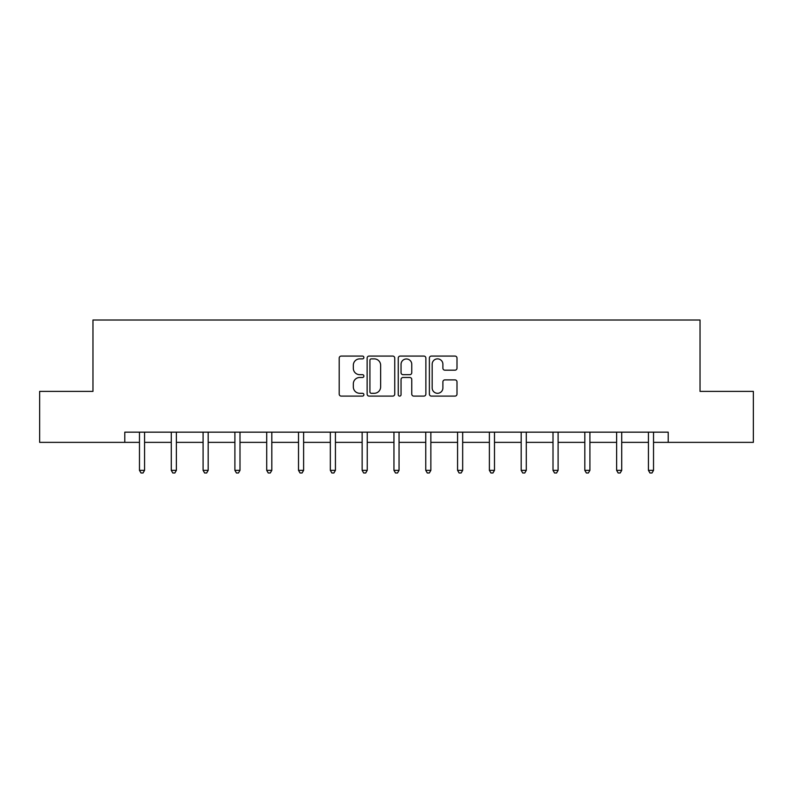 <?xml version="1.0" encoding="UTF-8"?>
<svg xmlns="http://www.w3.org/2000/svg" width="793" height="793" viewBox="0 0 793 793"><rect width="100%" height="100%" fill="white"/><g stroke="black" fill="none" stroke-linecap="round" stroke-linejoin="round"><path stroke-width="1.19" d="M363.878 357.474A1.398 1.398 0 0 0 362.47 356.077L341.208 356.077A2.002 2.002 0 0 0 339.206 358.069L339.206 394.101A2.002 2.002 0 0 0 341.208 396.103L362.47 396.103A1.398 1.398 0 0 0 363.878 394.706A1.398 1.398 0 0 0 362.47 393.298L359.725 393.298A6.403 6.403 0 0 1 353.321 386.895L353.321 383.891A6.403 6.403 0 0 1 359.725 377.488L362.47 377.488A1.398 1.398 0 0 0 363.878 376.09A1.398 1.398 0 0 0 362.47 374.683L359.725 374.683A6.403 6.403 0 0 1 353.321 368.279L353.321 365.276A6.403 6.403 0 0 1 359.725 358.872L362.47 358.872A1.398 1.398 0 0 0 363.878 357.474M454.994 370.182A2.002 2.002 0 0 0 456.996 368.18L456.996 358.069A2.002 2.002 0 0 0 454.994 356.077L431.372 356.077A2.002 2.002 0 0 0 429.38 358.069L429.38 394.101A2.002 2.002 0 0 0 431.372 396.103L454.994 396.103A2.002 2.002 0 0 0 456.996 394.101L456.996 381.889A2.002 2.002 0 0 0 454.994 379.887L444.883 379.887A2.002 2.002 0 0 0 442.89 381.889L442.89 387.946A5.353 5.353 0 0 1 437.528 393.298A5.353 5.353 0 0 1 432.175 387.946L432.175 364.225A5.353 5.353 0 0 1 437.528 358.872A5.353 5.353 0 0 1 442.89 364.225L442.89 368.18A2.002 2.002 0 0 0 444.883 370.182L454.994 370.182M124.788 442.365L39.65 442.365L39.65 391.385L92.969 391.385L92.969 320.015L700.031 320.015L700.031 391.385L753.35 391.385L753.35 442.365L668.212 442.365L668.212 432.165L124.788 432.165L124.788 442.365L139.469 442.365M394.745 358.069A2.002 2.002 0 0 0 392.743 356.077L369.132 356.077A2.002 2.002 0 0 0 367.129 358.069L367.129 394.101A2.002 2.002 0 0 0 369.132 396.103L392.743 396.103A2.002 2.002 0 0 0 394.745 394.101L394.745 358.069M400.257 356.077L423.868 356.077A2.002 2.002 0 0 1 425.871 358.069L425.871 394.101A2.002 2.002 0 0 1 423.868 396.103L413.768 396.103A2.002 2.002 0 0 1 411.765 394.101L411.765 379.49A2.002 2.002 0 0 0 409.763 377.488L403.052 377.488A2.002 2.002 0 0 0 401.05 379.49L401.05 394.706A1.398 1.398 0 0 1 399.652 396.103A1.398 1.398 0 0 1 398.255 394.706L398.255 358.069A2.002 2.002 0 0 1 400.257 356.077M144.564 442.365L171.278 442.365M176.373 442.365L203.087 442.365M208.182 442.365L234.897 442.365M239.992 442.365L266.706 442.365M271.811 442.365L298.515 442.365M303.62 442.365L330.334 442.365M335.429 442.365L362.143 442.365M367.238 442.365L393.952 442.365M399.048 442.365L425.762 442.365M430.857 442.365L457.571 442.365M462.666 442.365L489.38 442.365M494.485 442.365L521.189 442.365M526.294 442.365L553.008 442.365M558.103 442.365L584.818 442.365M589.913 442.365L616.627 442.365M621.722 442.365L648.436 442.365M653.531 442.365L668.212 442.365M371.332 358.872A1.398 1.398 0 0 0 369.925 360.28L369.925 391.901A1.398 1.398 0 0 0 371.332 393.298L374.237 393.298A6.403 6.403 0 0 0 380.64 386.895L380.64 365.276A6.403 6.403 0 0 0 374.237 358.872L371.332 358.872M411.765 364.334A5.353 5.353 0 0 0 406.412 358.971A5.353 5.353 0 0 0 401.05 364.334L401.05 372.69A2.002 2.002 0 0 0 403.052 374.683L409.763 374.683A2.002 2.002 0 0 0 411.765 372.69L411.765 364.334M144.832 432.165L144.713 432.463A2.042 2.042 0 0 0 144.564 433.226L144.564 470.338L139.469 470.338L139.469 433.226A2.042 2.042 0 0 0 139.32 432.463L139.201 432.165M144.564 470.338L143.037 472.985L140.995 472.985L139.469 470.338M176.641 432.165L176.522 432.463A2.042 2.042 0 0 0 176.373 433.226L176.373 470.338L171.278 470.338L171.278 433.226A2.042 2.042 0 0 0 171.129 432.463L171.01 432.165M176.373 470.338L174.847 472.985L172.805 472.985L171.278 470.338M208.45 432.165L208.331 432.463A2.042 2.042 0 0 0 208.182 433.226L208.182 470.338L203.087 470.338L203.087 433.226A2.042 2.042 0 0 0 202.939 432.463L202.82 432.165M208.182 470.338L206.656 472.985L204.614 472.985L203.087 470.338M240.259 432.165L240.14 432.463A2.042 2.042 0 0 0 239.992 433.226L239.992 470.338L234.897 470.338L234.897 433.226A2.042 2.042 0 0 0 234.748 432.463L234.629 432.165M239.992 470.338L238.465 472.985L236.423 472.985L234.897 470.338M272.078 432.165L271.949 432.463A2.042 2.042 0 0 0 271.811 433.226L271.811 470.338L266.706 470.338L266.706 433.226A2.042 2.042 0 0 0 266.557 432.463L266.438 432.165M271.811 470.338L270.274 472.985L268.242 472.985L266.706 470.338M303.888 432.165L303.769 432.463A2.042 2.042 0 0 0 303.62 433.226L303.62 470.338L298.515 470.338L298.515 433.226A2.042 2.042 0 0 0 298.376 432.463L298.247 432.165M303.62 470.338L302.083 472.985L300.051 472.985L298.515 470.338M335.697 432.165L335.578 432.463A2.042 2.042 0 0 0 335.429 433.226L335.429 470.338L330.334 470.338L330.334 433.226A2.042 2.042 0 0 0 330.185 432.463L330.066 432.165M335.429 470.338L333.903 472.985L331.861 472.985L330.334 470.338M367.506 432.165L367.387 432.463A2.042 2.042 0 0 0 367.238 433.226L367.238 470.338L362.143 470.338L362.143 433.226A2.042 2.042 0 0 0 361.995 432.463L361.876 432.165M367.238 470.338L365.712 472.985L363.67 472.985L362.143 470.338M399.315 432.165L399.196 432.463A2.042 2.042 0 0 0 399.048 433.226L399.048 470.338L393.952 470.338L393.952 433.226A2.042 2.042 0 0 0 393.804 432.463L393.685 432.165M399.048 470.338L397.521 472.985L395.479 472.985L393.952 470.338M431.124 432.165L431.005 432.463A2.042 2.042 0 0 0 430.857 433.226L430.857 470.338L425.762 470.338L425.762 433.226A2.042 2.042 0 0 0 425.613 432.463L425.494 432.165M430.857 470.338L429.33 472.985L427.288 472.985L425.762 470.338M462.934 432.165L462.815 432.463A2.042 2.042 0 0 0 462.666 433.226L462.666 470.338L457.571 470.338L457.571 433.226A2.042 2.042 0 0 0 457.422 432.463L457.303 432.165M462.666 470.338L461.139 472.985L459.097 472.985L457.571 470.338M494.753 432.165L494.624 432.463A2.042 2.042 0 0 0 494.485 433.226L494.485 470.338L489.38 470.338L489.38 433.226A2.042 2.042 0 0 0 489.231 432.463L489.112 432.165M494.485 470.338L492.949 472.985L490.917 472.985L489.38 470.338M526.562 432.165L526.443 432.463A2.042 2.042 0 0 0 526.294 433.226L526.294 470.338L521.189 470.338L521.189 433.226A2.042 2.042 0 0 0 521.051 432.463L520.922 432.165M526.294 470.338L524.758 472.985L522.726 472.985L521.189 470.338M558.371 432.165L558.252 432.463A2.042 2.042 0 0 0 558.103 433.226L558.103 470.338L553.008 470.338L553.008 433.226A2.042 2.042 0 0 0 552.86 432.463L552.741 432.165M558.103 470.338L556.577 472.985L554.535 472.985L553.008 470.338M590.18 432.165L590.061 432.463A2.042 2.042 0 0 0 589.913 433.226L589.913 470.338L584.818 470.338L584.818 433.226A2.042 2.042 0 0 0 584.669 432.463L584.55 432.165M589.913 470.338L588.386 472.985L586.344 472.985L584.818 470.338M621.99 432.165L621.871 432.463A2.042 2.042 0 0 0 621.722 433.226L621.722 470.338L616.627 470.338L616.627 433.226A2.042 2.042 0 0 0 616.478 432.463L616.359 432.165M621.722 470.338L620.195 472.985L618.153 472.985L616.627 470.338M653.799 432.165L653.68 432.463A2.042 2.042 0 0 0 653.531 433.226L653.531 470.338L648.436 470.338L648.436 433.226A2.042 2.042 0 0 0 648.287 432.463L648.168 432.165M653.531 470.338L652.005 472.985L649.963 472.985L648.436 470.338"/></g></svg>

